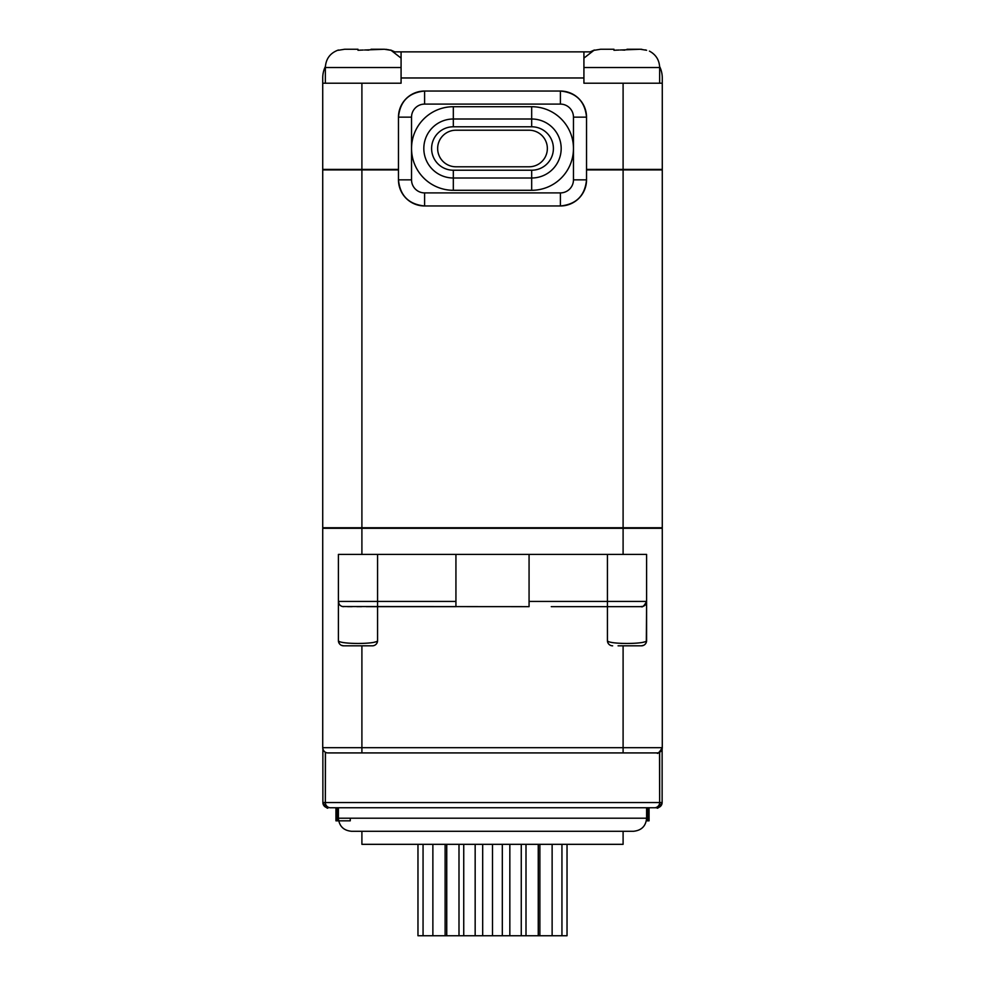 <?xml version="1.0" encoding="UTF-8"?>
<svg xmlns="http://www.w3.org/2000/svg" width="985" height="985" viewBox="0 0 985 985"><rect width="100%" height="100%" fill="white"/><g stroke="black" fill="none" stroke-linecap="round" stroke-linejoin="round"><path stroke-width="1.48" d="M627.014 49.25L640.336 49.25L646.603 50.272L640.336 49.25L620.279 50.013M622.434 50.038L624.798 50.124M659.63 66.537A26.115 26.115 0 0 1 662.277 77.975L662.277 169.395L662.277 83.208L583.92 83.208L583.92 51.86L394.825 51.86L390.639 50.013L401.08 58.115M646.603 50.272L645.274 49.878M640.336 49.25L641.875 49.312M619.22 50.026L613.95 50.272L613.95 49.25L613.95 50.272L615.342 50.173M583.92 58.115L594.361 50.013L590.175 51.86L583.92 51.86M583.92 77.975L401.08 77.975L401.08 51.86M398.469 169.395L322.723 169.395L322.723 77.975A26.115 26.115 0 0 1 325.37 66.537M401.08 77.975L401.08 83.208L322.723 83.208L322.723 169.395M662.277 169.395L586.531 169.395M398.469 169.925L322.723 169.925L322.723 527.751L322.723 169.925M662.277 169.925L662.277 527.751L662.277 169.925L586.531 169.925M662.277 527.751L322.723 527.751M424.597 192.9L424.597 205.963C408.75 204.387 400.045 195.683 398.469 179.849L398.469 117.153A26.115 26.115 0 0 1 424.597 91.039L560.403 91.039A26.115 26.115 0 0 1 586.531 117.153L586.531 179.849A26.115 26.115 0 0 1 560.403 205.963L424.597 205.963A26.115 26.115 -107 0 1 398.469 179.849L411.533 179.849L411.533 148.501A41.789 41.789 0 0 0 453.322 190.29L531.678 190.29A41.789 41.789 0 0 0 573.467 148.501A41.789 41.789 0 0 0 531.678 106.712L453.322 106.712A41.789 41.789 0 0 0 411.533 148.501L411.533 117.153L398.469 117.153C400.045 101.32 408.75 92.615 424.597 91.039L424.597 104.102L560.403 104.102A13.064 13.064 0 0 1 573.467 117.153L573.467 179.849L586.531 179.849C584.955 195.683 576.25 204.387 560.403 205.963L560.403 192.9L424.597 192.9A13.064 13.064 -107 0 1 411.533 179.849M455.932 130.217L529.068 130.217A18.284 18.284 0 0 1 547.352 148.501A18.284 18.284 0 0 1 529.068 166.785L455.932 166.785A18.284 18.284 0 0 1 437.648 148.501A18.284 18.284 0 0 1 455.932 130.217L455.932 130.217M389.309 49.878L385.911 49.312M363.256 50.026L357.986 50.272L357.986 49.25L357.986 50.272L359.328 50.173M364.512 50.013L384.372 49.25L390.639 50.272M366.469 50.038L368.833 50.124M384.372 49.25L371.05 49.25M357.986 49.25L344.664 49.25L338.397 50.272L344.664 49.25L357.986 49.25L357.986 50.272M361.2 50.075L360.227 50.124M361.901 645.828L372.355 645.828A5.221 5.221 0 0 0 377.575 640.607C377.44 644.399 338.52 644.399 338.397 640.607A5.221 5.221 0 0 0 343.617 645.828L372.355 645.828L361.901 645.828L361.901 747.689L662.277 747.689L662.277 528.292L322.723 528.292L322.723 747.689A5.221 5.221 90 0 0 322.994 749.339L322.92 749.092M322.994 749.326L322.723 747.689A5.221 5.221 90 0 0 327.956 752.922A5.221 5.221 90 0 1 322.723 747.689L361.901 747.689L361.901 752.922L623.099 752.922L327.956 752.922L657.044 752.922C657.463 754.325 659.199 752.589 662.277 747.689A5.221 5.221 -90 0 1 657.044 752.922L623.099 752.922L623.099 645.828L641.383 645.828A5.221 5.221 0 0 0 646.603 640.607A5.221 5.221 0 0 1 646.32 642.294L646.603 601.453L646.603 640.607C646.468 644.399 607.548 644.399 607.425 640.607A5.221 5.221 0 0 0 612.645 645.828A5.221 5.221 0 0 1 607.425 640.607L607.425 606.649L607.425 640.607L607.425 606.649L614.418 606.649M645.877 604.088L646.603 601.429L646.603 554.42L646.603 640.632A5.221 5.221 0 0 1 646.32 642.294M643.648 645.31A5.221 5.221 0 0 1 641.383 645.828L643.648 645.31A5.221 5.221 0 0 1 641.383 645.828L623.099 645.828M645.076 644.288L645.667 643.587A5.221 5.221 0 0 1 645.076 644.288A5.221 5.221 0 0 0 645.667 643.587M641.654 606.649A5.221 5.221 -90 0 0 642.072 606.6A5.221 5.221 -90 0 1 641.654 606.649L643.87 606.021M623.345 606.649L628.11 606.649L623.345 606.649M632.838 606.649L637.344 606.649L632.838 606.649M646.603 556.069L646.603 601.429A5.221 5.221 -90 0 1 641.383 606.649L551.268 606.649M529.068 606.649L529.068 554.42L529.068 606.649L342.546 606.538M370.619 606.649L455.932 606.649L455.932 554.42L455.932 606.649M347.594 606.649L352.125 606.649L347.594 606.649M356.865 606.649L361.643 606.649L356.865 606.649M433.732 606.649L377.575 606.649L377.575 640.607L377.575 606.649L376.664 606.649M338.397 601.601L339.148 604.125L338.397 601.429L338.397 554.42L646.603 554.42M341.438 645.347A5.221 5.221 0 0 0 343.617 645.828A5.221 5.221 0 0 1 341.438 645.347L343.617 645.828A5.221 5.221 0 0 1 338.397 640.607L338.397 640.607A5.221 5.221 0 0 0 338.409 640.939A5.221 5.221 0 0 1 338.397 640.607L338.397 601.429A5.221 5.221 0 0 0 343.617 606.649L343.149 606.637M339.726 644.091L338.717 642.405A5.221 5.221 0 0 0 339.726 644.091A5.221 5.221 0 0 1 338.717 642.405M492.5 807.762L654.434 807.762A5.221 5.221 -90 0 0 659.654 802.541L659.519 752.294M659.654 752.22L659.654 802.541L662.129 802.541L662.117 748.957L661.317 750.705M660.442 751.666L659.728 752.183M662.277 747.689L662.08 749.092M640.164 645.828L618.075 645.828M620.895 643.365L622.2 643.414M643.377 642.195L644.633 641.875M646.603 601.429C641.863 610.244 640.632 605.406 641.383 606.649L607.425 606.649L607.425 601.429L646.603 601.429A5.221 5.221 -90 0 1 641.383 606.649L641.186 606.649M642.072 606.6A5.221 5.221 -90 0 0 643.18 606.329A5.221 5.221 -90 0 1 642.072 606.6M646.48 602.561A5.221 5.221 -90 0 0 646.591 601.749A5.221 5.221 -90 0 1 646.48 602.561M349.256 606.649L352.101 606.649M357.358 606.649L361.63 606.649M366.297 606.649L377.575 606.649L377.575 640.607M338.421 601.884A5.221 5.221 90 0 0 339.111 604.051A5.221 5.221 90 0 1 338.421 601.884M341.192 606.058A5.221 5.221 90 0 0 342.361 606.501A5.221 5.221 90 0 1 341.192 606.058L342.411 606.514M374.325 642.208L375.753 641.826M323.671 750.693L323.486 750.41A5.221 5.221 90 0 0 323.683 750.705L322.883 748.969M326.084 752.577L325.863 752.478A5.221 5.221 90 0 0 326.478 752.7L325.752 752.429M325.481 752.294L325.346 802.541L325.346 752.232M325.272 752.183L324.558 751.666M654.434 807.762L330.566 807.762A5.221 5.221 -90 0 1 325.346 802.541L659.654 802.541M330.566 807.762L338.397 807.762L338.397 818.215L646.603 818.215C645.901 826.07 641.543 830.429 633.54 831.278L351.46 831.278L623.099 831.278L623.099 844.33L361.901 844.33L361.901 831.278L633.54 831.278M335.934 807.762L335.934 820.825L337.202 820.825L337.202 807.762M656.896 807.762L656.896 807.762A5.221 5.221 -90 0 0 662.117 802.541C659.162 807.392 657.426 809.141 656.896 807.762L649.066 807.762L649.066 820.825L646.332 820.825M350.266 818.215L350.266 820.825L337.202 820.825M502.313 844.33L502.313 935.75L509.836 935.75L509.836 844.33M521.262 844.33L521.262 935.75L567.028 935.75L567.028 844.33M509.836 935.75L521.262 935.75M526.002 844.33L526.002 935.75M538.253 844.33L538.253 935.75M539.879 844.33L539.879 935.75M552.129 844.33L552.129 935.75M561.942 844.33L561.942 935.75M417.972 844.33L417.972 935.75L502.313 935.75M423.058 844.33L423.058 935.75M432.871 844.33L432.871 935.75M445.121 844.33L445.121 935.75M446.747 844.33L446.747 935.75M458.998 844.33L458.998 935.75M463.738 844.33L463.738 935.75M475.164 844.33L475.164 935.75M482.687 844.33L482.687 935.75M492.5 844.33L492.5 935.75L458.542 935.75M526.458 935.75L492.5 935.75M613.95 49.25L600.628 49.25L594.361 50.272L600.628 49.25L613.95 49.25L613.95 50.272M617.164 50.075L616.191 50.124M649.546 51.171L649.411 51.109C655.948 54.631 659.371 60.11 659.654 67.534L583.92 67.534M361.901 83.208L361.901 527.751M623.099 527.751L623.099 83.208M411.533 117.153A13.064 13.064 0 0 1 424.597 104.102M560.403 104.102L560.403 91.039A26.115 26.115 0 0 1 586.531 117.153L573.467 117.153M573.467 179.849A13.064 13.064 0 0 1 560.403 192.9M531.678 106.712L531.678 126.782L453.322 126.782A21.719 21.719 67.7 0 0 431.602 148.501A21.719 21.719 67.7 0 0 453.322 170.22L531.678 170.22L531.678 178.002L453.322 178.002A29.501 29.501 0 0 1 423.821 148.501A29.501 29.501 0 0 1 453.322 119L531.678 119A29.501 29.501 0 0 1 561.179 148.501A29.501 29.501 0 0 1 531.678 178.002L531.678 190.29M531.678 170.22A21.719 21.719 -67.9 0 0 553.398 148.501A21.719 21.719 -67.9 0 0 531.678 126.782M453.322 190.29L453.322 170.22M453.322 126.782L453.322 106.712M401.08 67.534L325.346 67.534L325.346 83.208M623.099 554.42L623.099 528.292M641.383 645.828A5.221 5.221 0 0 0 646.603 640.607M529.068 601.429L607.425 601.429L607.425 554.42M338.877 601.429L455.932 601.429M377.575 554.42L377.575 606.649M322.871 802.541C325.838 807.392 327.574 809.141 328.103 807.762A5.221 5.221 90 0 1 322.883 802.541L322.871 748.932L322.883 802.541L325.346 802.541M361.901 528.292L361.901 554.42M647.798 807.762L647.798 820.825M659.654 67.534L659.654 83.208M654.508 54.815L652.341 52.907M586.531 117.153C584.955 101.32 576.25 92.615 560.403 91.039M325.346 67.534C325.838 58.817 330.184 52.981 338.397 50.013M338.409 601.823L339.111 604.051M323.486 750.41L324.25 751.383M662.129 802.541L662.129 748.932M646.603 807.762L646.603 818.215M338.397 818.215C339.172 826.144 343.531 830.503 351.46 831.278L492.5 831.278L351.46 831.278"/></g></svg>
